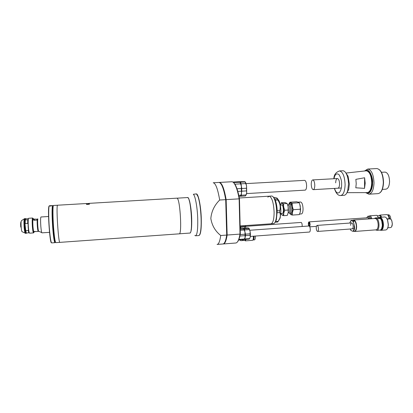 <?xml version="1.0" encoding="UTF-8"?>
<svg xmlns="http://www.w3.org/2000/svg" width="413" height="413" viewBox="0 0 413 413"><rect width="100%" height="100%" fill="white"/><g stroke="black" fill="none" stroke-linecap="round" stroke-linejoin="round"><path stroke-width="0.62" d="M28.683 218.265L28.657 218.265C28.13 219.009 28.032 221.941 28.373 227.073C28.719 230.939 29.127 232.973 29.586 233.175L33.525 232.906M28.476 218.518L28.058 219.778L28.146 227.047L28.456 229.912L29.349 232.947M33.36 219.148L33.334 219.096C32.777 218.921 32.658 221.42 32.973 226.598C33.334 230.562 33.716 232.261 34.114 231.698L34.103 231.693M35.193 231.378L33.907 231.533M25.74 218.947L25.095 219.964L25.369 218.802L28.275 218.699M25.477 218.704L25.054 218.684C24.641 220.057 24.589 222.932 24.894 227.3C25.178 230.521 25.534 232.514 25.962 233.278L26.298 233.268M26.52 233.025L29.101 232.756M28.456 229.912L28.249 230.454L25.776 230.619L24.997 224.125L25.487 230.113L26.153 232.953M28.058 219.778L25.095 219.964L24.997 224.125L25.203 223.583L27.686 223.428L27.976 223.934M27.759 219.881L27.686 223.428M28.249 230.454L28.807 232.87M25.286 220.041L25.203 223.583M33.35 219.85L33.143 219.293M32.844 219.391L32.735 219.907M25.776 230.619L26.344 233.04M240.485 196.098L241.362 194.766L241.677 187.972L241.109 184.368L240.283 182.185L239.272 181.813M241.765 191.647L241.677 187.972M241.997 191.167L246.556 190.904L246.711 192.907L246.009 194.946L241.471 195.22L241.362 194.766M240.624 196.17L240.934 196.237L241.471 195.22M240.934 196.237L245.456 195.969L246.009 194.946M239.37 181.689L244.924 181.694L245.136 181.988L240.283 182.185M241.109 184.368L240.598 182.236M241.197 183.821L245.75 183.568L246.556 185.876L246.499 188.24L241.93 188.498M246.556 190.904L246.499 188.24M245.74 195.592L246.711 192.907L246.556 185.876L245.823 182.969L245.126 181.818M245.75 183.568L245.136 181.988M244.326 239.246L244.93 238.59L245.523 235.622L250.102 235.281L250.283 236.923L250.412 234.445L250.17 231.683L250.071 233.82L245.487 234.156L244.197 228.89L243.247 228.332L247.919 227.837L248.915 228.213L249.06 228.647L244.197 228.89M250.102 235.281L250.071 233.82M240.19 228.389L242.787 228.203L243.768 228.58L244.073 229.23M245.291 236.024L245.239 233.681M244.739 230.444L244.496 228.972M244.837 229.943L249.411 229.618L250.17 231.683L248.987 228.27M245.523 235.622L245.487 234.156M249.581 238.678L250.283 236.923L249.607 238.616L245.048 238.962L244.93 238.59M244.439 239.339L245.048 238.962M244.739 239.426L249.292 239.086L249.607 238.616M249.411 229.618L249.06 228.647M245.327 240.862L252.544 240.314C253.117 240.149 253.401 238.946 253.396 236.711L253.381 236.205M245.446 239.375L244.95 240.356L240.872 240.665L239.478 239.824M246.003 239.334L245.296 240.862L244.759 240.371M253.303 238.652L253.732 236.174M254.057 236.153L254.072 236.592C254.078 238.678 253.809 239.798 253.272 239.953L253.014 239.845M253.303 239.953L254.522 239.86C255.064 239.705 255.332 238.585 255.332 236.499L255.317 236.06M240.154 226.964L242.668 226.974L245.131 226.458L245.121 226.097M240.134 226.118L242.658 226.123L245.162 225.596M243.066 225.741L242.219 225.803M243.427 239.525L242.901 240.433L242.39 239.602M239.69 240.17L239.297 239.839M245.75 227.991L245.709 226.076L245.115 225.973M244.666 228.069L244.635 226.84L245.709 226.076M240.748 228.348L240.717 227.119L244.635 226.84M240.159 227.021L240.717 227.119M87.974 203.986L88.65 203.877L87.974 203.986M57.603 205.22L57.428 205.421C56.122 207.548 58.553 244.026 59.88 242.369L179.175 233.841C182.118 235.121 180.254 200.129 177.27 198.333L176.883 198.173M89.404 203.346L89.389 204.265L86.534 204.435L86.374 203.707L89.404 203.346L89.389 204.265M179.309 233.815L189.763 233.066C193.067 234.316 191.255 199.484 187.91 197.713L187.476 197.564M53.37 205.669C52.575 205.292 52.565 216.386 53.401 227.413C54.16 236.907 54.903 241.925 55.621 242.472M59.813 242.359L55.838 242.643C55.115 242.173 54.361 237.103 53.587 227.434C52.756 216.438 52.745 205.323 53.525 205.473L53.566 205.473M86.534 204.435L86.58 203.516M302.089 226.489L302.177 225.384C302.084 223.634 301.738 222.653 301.139 222.442L301.113 222.442M350.245 229.014L350.921 230.428L352.754 231.285C353.704 230.717 354.215 229.251 354.282 226.887C354.24 224.476 353.75 222.586 352.81 221.213L350.998 220.413L352.805 220.279L354.798 221.074L353.069 220.382M352.754 231.285L355.01 231.254C356.801 228.642 356.822 225.286 355.066 221.177L352.81 221.213M354.69 231.461L376 229.855C377.327 229.602 378.06 228.043 378.194 225.183C378.065 221.688 377.198 219.479 375.582 218.56L375.014 218.487M375.515 229.891L377.002 230.325C379.557 229.7 379.671 221.244 377.141 218.673L375.133 217.956L374.385 218.529M381.586 228.709L382.608 224.832L382.087 221.229L380.719 218.807M375.133 217.956L378.396 217.723L380.425 218.441L377.141 218.673M377.002 230.325L380.28 230.077C381.23 229.68 381.865 228.534 382.195 226.634L382.324 225.008L381.736 220.934L380.425 218.441M381.333 229.153C382.268 228.435 382.768 226.99 382.846 224.817C382.737 221.538 381.922 219.401 380.388 218.405M350.658 225.359C350.709 223.867 351.055 223.051 351.695 222.917C352.588 223.159 353.089 224.331 353.198 226.432C353.141 227.924 352.795 228.74 352.16 228.869L352.196 228.869M378.84 217.811C381.318 217.068 382.784 219.453 383.228 224.956C382.996 228.668 381.973 230.377 380.161 230.087M380.012 230.098L380.905 230.335C382.453 230.041 383.305 228.255 383.465 224.977C383.233 220.372 382.03 217.811 379.862 217.295L378.773 217.796M380.998 230.33L385.68 229.974C386.795 229.855 387.585 228.792 388.055 226.783L388.282 224.62L387.502 219.928C386.713 217.976 385.757 216.985 384.632 216.959L384.539 216.964M387.286 228.838L388.132 226.685L388.359 224.579L387.595 220.01L386.32 217.852M387.776 227.79L390.481 227.584C391.276 227.496 391.839 226.747 392.164 225.333L392.314 223.892L391.787 220.712L390.512 218.854L387.136 219.096M389.758 218.616L389.624 218.632C389.371 216.608 388.762 215.369 387.786 214.905L388.499 214.781M387.038 218.9L389.826 218.616L389.893 218.895M391.617 226.789L392.35 223.872L391.834 220.754L390.951 219.241M355.066 221.177L354.798 221.074M351.086 220.521L349.759 223.056M350.265 229.008L351.04 230.531M381.891 221.063L381.937 220.8M311.242 184.244C311.304 181.596 311.815 180.151 312.78 179.908C313.957 180.274 314.623 182.081 314.783 185.339C314.711 187.992 314.2 189.433 313.245 189.66C312.063 189.288 311.397 187.481 311.242 184.244M243.83 228.626L244.992 232.06L245.229 234.827L245.11 237.305L244.413 239.07M240.237 230.273L244.233 229.989L244.992 232.06L245.11 237.305L244.444 239.003L238.693 239.437M239.896 236.035L244.914 235.663M238.518 239.896L244.14 239.473L244.444 239.003M244.331 229.452L243.892 229.019L240.211 229.282M244.883 234.202L240.201 234.548M243.938 229.122L244.233 229.989M369.015 216.144L370.053 215.865C370.812 216.2 371.375 217.15 371.746 218.714M378.576 217.754L376.966 215.385L376.553 215.333M378.587 217.759L378.489 217.465M381.199 217.202L379.609 215.648M371.039 218.766L370.688 217.945M381.772 217.161L380.259 215.152L378.964 215.689M389.077 218.668C388.819 216.5 388.168 215.173 387.12 214.672L386.697 214.626M366.63 217.821L367.916 216.221L368.241 216.273L369.795 218.854M370.931 218.776L369.372 216.195L368.995 216.144M390.76 219.05C390.61 216.789 389.991 215.385 388.901 214.827L388.556 214.775M369.057 218.905L367.988 217.723M250.345 236.427L309.43 232.044C309.967 231.915 310.251 231.094 310.282 229.582C310.163 227.449 309.729 226.252 308.97 225.994L308.939 225.999M316.25 227.868C316.281 226.36 316.58 225.539 317.138 225.405C317.917 225.663 318.366 226.851 318.48 228.978C318.444 230.49 318.149 231.311 317.592 231.435C316.807 231.177 316.358 229.984 316.25 227.868M225.704 199.691L226.107 199.67L227.093 234.93L226.696 234.956M223.763 243.629C225.199 242.952 226.309 240.051 227.093 234.93M226.107 199.67C224.29 189.34 222.184 183.687 219.783 182.701M275.073 222.23L276.266 219.876M240.134 225.947L270.928 223.805C272.988 223.257 274.046 219.38 274.113 212.168C273.597 202.623 271.96 197.295 269.209 196.185L267.83 197.135M271.047 223.794L273.416 223.629C274.361 223.583 275.141 222.524 275.765 220.459C276.39 218.234 276.689 215.416 276.653 211.998C276.519 206.825 275.781 202.54 274.438 199.138C273.561 197.089 272.647 196.056 271.697 196.036L271.578 196.041M275.316 200.181L277.835 200.026L277.319 198.859L274.81 199.014L275.316 200.181C276.39 203.072 277.02 206.629 277.206 210.852L276.39 219.726L275.765 220.459M274.81 199.014L273.308 197.078M278.708 220.547L280.164 218.054L280.897 211.255C280.799 207.104 280.2 203.655 279.1 200.899L277.407 198.498M277.319 198.859C277.789 198.245 276.648 197.744 273.907 197.342L273.582 197.362M277.835 200.026C280.107 203.439 280.742 206.996 279.735 210.687L279.761 212.576L277.231 212.747M275.678 221.358L278.14 221.399L277.655 222.044L275.161 222.22L276.39 219.726M278.14 221.399L279.72 218.575C280.515 216.464 280.525 214.466 279.761 212.576M277.206 210.852L279.735 210.687M196.206 193.924C198.209 193.047 200.894 205.509 201.276 218.203C201.492 229.158 200.697 234.94 198.901 235.544M217.052 244.439C218.663 244.357 219.892 241.383 220.733 235.508C215.245 231.146 211.946 225.467 210.836 218.477C211.482 211.368 214.43 205.22 219.68 200.021C217.785 188.947 215.627 183.191 213.216 182.763L218.797 182.458M217.228 244.424L222.819 244C224.507 243.913 225.797 240.939 226.701 235.074L220.733 235.508M219.68 200.021L225.704 199.655C223.753 188.607 221.513 182.871 218.988 182.448M225.704 199.655L226.701 235.074M50.536 205.757L51.418 205.881L50.401 206.056L49.426 205.922L50.536 205.757M49.426 205.922L51.372 205.86M54.929 242.674L51.687 242.906C50.897 242.441 50.102 237.377 49.312 227.713C48.538 217.625 48.502 207.15 49.204 205.953L49.023 206.149C47.443 208.235 49.813 243.887 51.449 242.741M55.125 242.477L54.593 242.163C53.927 240.046 53.292 235.157 52.694 227.491C51.986 216.959 51.873 209.881 52.363 206.257L52.657 205.56L52.879 205.731M55.347 242.163L54.784 241.966C53.298 238.74 51.532 210.351 52.57 206.428L52.709 205.932L53.138 206.01M52.916 207.45C52.26 207.842 52.291 217.599 53.014 227.124C53.659 235.224 54.304 239.772 54.95 240.764M270.928 223.805C272.988 223.257 274.046 219.38 274.113 212.168C273.597 202.623 271.96 197.295 269.209 196.185L269.09 196.19M237.532 241.791C238.337 240.918 239.044 239.349 239.643 237.088L240.325 233.846L239.468 198.896C238.657 194.306 237.687 190.553 236.566 187.631C235.611 185.189 234.641 183.553 233.65 182.732M219.107 182.458L219.417 182.427C221.957 182.851 224.197 188.581 226.154 199.629L227.145 235.043C226.241 240.903 224.94 243.882 223.247 243.964L223.123 243.959M240.325 233.846L239.999 234.099L239.132 198.844L239.468 198.896M227.145 235.043L239.999 234.099L239.292 237.49C238.306 241.135 237.103 242.978 235.673 243.02L223.433 243.954M231.652 181.761L231.863 181.746C233.293 181.792 234.729 183.64 236.169 187.285C237.315 190.279 238.306 194.131 239.132 198.844L226.154 199.629M37.5 218.931L37.48 218.931C37.098 219.546 37.051 221.993 37.33 226.267C37.041 221.972 37.093 219.504 37.48 218.885L36.902 220.114L33.959 220.299L34.258 219.091L37.031 219.189M38.739 231.332C38.404 231.161 38.099 229.463 37.82 226.236C37.562 222.416 37.583 220 37.882 218.988L37.48 218.931M49.529 232.338L41.961 232.849C41.553 232.633 41.176 230.464 40.825 226.345C40.495 221.451 40.51 218.363 40.872 217.088L40.995 216.98M38.321 231.363L38.254 231.414C37.913 231.239 37.604 229.53 37.325 226.278C37.609 229.494 37.913 231.192 38.254 231.368L38.724 231.332M35.038 231.631L38.239 231.414M33.959 220.299L34.475 219.355M246.602 193.589L305.13 190.14C306.054 189.913 306.544 188.467 306.606 185.809C306.446 182.541 305.796 180.724 304.66 180.357L304.608 180.362M240.831 195.38L241.058 194.946M241.089 184.972L240.103 182.474M239.989 182.092L240.66 183.207L241.393 186.165L241.559 193.207L240.603 195.907M237.805 191.41L241.393 191.204L241.559 193.207L240.872 195.251L238.781 195.375M238.988 196.356L240.34 196.273L240.872 195.251M232.829 182.045L238.771 181.725L239.808 181.973L239.999 182.267L233.5 182.551M234.094 183.258L233.81 182.608M234.703 184.177L240.598 183.852L241.393 186.165L241.326 188.534L236.985 188.782M241.326 188.534L241.393 191.204M239.999 182.267L240.598 183.852M346.801 174.776L347.199 175.427M356.228 183.682L355.851 179.356L364.612 177.766L365.206 183.238L364.524 188.38L355.8 187.796L356.228 183.682M346.956 192.67L367.286 192.613C369.94 192.086 371.416 188.849 371.71 182.913C371.38 175.602 369.583 171.565 366.321 170.801L345.939 173.068M367.436 192.608L367.828 192.582C370.487 192.05 371.968 188.818 372.263 182.876C371.932 175.571 370.131 171.54 366.868 170.77L366.718 170.781M346.812 192.964L348.675 189.546L349.372 184.141L348.071 176.232L345.764 172.799M342.723 170.781L342.878 170.77C344.447 170.822 345.815 172.309 346.977 175.226C347.978 177.92 348.479 180.987 348.489 184.425L347.684 190.713C346.786 193.666 345.557 195.199 343.998 195.313L340.823 195.509M337.917 188.209L337.855 188.209C338.908 187.977 339.486 186.547 339.579 183.914C339.429 180.688 338.706 178.896 337.411 178.545C336.347 178.788 335.769 180.223 335.681 182.851M382.33 189.397L385.83 189.185C388.06 188.756 389.304 186.217 389.567 181.565C389.314 175.85 387.822 172.696 385.097 172.102L384.973 172.113M347.777 190.605L347.632 190.883M364.524 188.38L364.612 177.766M308.671 226.014L308.32 223.934C308.346 222.674 308.583 221.993 309.032 221.884C309.652 222.096 310.008 223.072 310.101 224.817L309.704 226.68M308.619 224.083L309.332 226.035L309.802 224.672L309.089 222.715L308.619 224.083M300.581 202.014L300.643 202.009C302.042 202.489 302.848 204.776 303.059 208.875C302.997 211.988 302.44 213.676 301.387 213.929L299.59 214.053M299.74 204.027L300.561 209.04L300.287 212.003M290.318 203.888L289.167 203.96C290.225 204.347 290.84 206.18 291.01 209.453C290.974 211.936 290.556 213.284 289.761 213.485L288.826 212.618C289.456 212.452 289.787 211.368 289.818 209.365C289.678 206.732 289.188 205.256 288.336 204.946L289.869 202.21L296.89 201.766L299.229 202.742L300.261 205.942L300.313 211.89L299.332 214.605L292.259 215.08L290.711 214.548L289.797 213.485M280.902 211.508L280.608 207.078M280.855 213.552L282.353 213.449C283.917 213.655 283.602 205.514 282.022 205.008L281.785 204.962M290.365 203.888C291.428 204.275 292.043 206.102 292.213 209.37C292.177 211.859 291.759 213.201 290.959 213.402L289.807 213.48M288.129 206.722L288.429 209.84L288.202 212.705L288.129 206.722L287.118 203.495L283.509 203.723L282.002 203.253C282.714 203.655 283.272 204.905 283.685 207.006L283.762 213C283.401 214.719 282.869 215.431 282.156 215.142L281.077 213.536M299.229 202.742L292.136 203.191L292.321 206.454L293.349 209.68L300.468 209.21M293.349 209.68L292.389 212.416L292.259 215.08M289.869 202.21L292.136 203.191M289.188 203.96L290.582 202.721C291.325 203.119 291.903 204.363 292.321 206.454L292.389 212.416C292.006 214.13 291.449 214.843 290.711 214.548L289.823 213.48M280.51 205.044C280.866 203.614 281.361 203.02 282.002 203.253L281.33 202.731L280.561 204.838M281.227 213.898L282.156 215.142L283.664 215.679L283.762 213L284.696 210.248L283.685 207.006L283.509 203.723M284.696 210.248L288.315 210.011M283.664 215.679L287.257 215.436L288.202 212.705M287.118 203.495L284.898 202.509L281.33 202.731M187.574 197.559C189.139 196.603 191.322 207.331 191.684 218.27C191.906 227.759 191.296 232.689 189.861 233.056M194.822 235.395L195.488 235.797C197.207 235.1 197.946 229.318 197.713 218.441C197.352 207.042 195.179 195.401 193.315 194.286L196.067 193.929M195.586 235.787L198.761 235.56C199.371 235.555 199.892 234.641 200.315 232.813C201.028 229.504 201.291 224.641 201.095 218.219C200.682 208.926 199.675 201.771 198.075 196.753L196.603 194.095L196.17 193.924M199.453 235.116L200.47 232.648C201.177 229.365 201.436 224.543 201.239 218.172C200.837 208.968 199.835 201.874 198.245 196.898L196.81 194.275M189.195 200.45C191.24 206.206 192.391 223.991 191.1 229.974M32.622 218.018L32.901 226.711L33.546 232.906C33.112 232.705 32.725 230.671 32.384 226.809C32.049 221.683 32.126 218.756 32.622 218.018L28.657 218.265M34.279 231.678C33.856 234.279 33.05 229.132 32.921 226.691C32.581 223.985 32.658 216.025 33.515 219.138M24.976 218.498L24.945 218.503C24.388 219.241 24.274 222.184 24.615 227.32C24.966 231.192 25.389 233.226 25.874 233.422L26.127 233.407M25.229 218.482L24.573 218.689C23.928 218.952 23.784 221.833 24.13 227.331C24.522 231.512 24.971 233.49 25.477 233.262L25.833 233.422M24.284 218.869L21.548 220.594C21.037 220.81 20.913 223.02 21.177 227.222C21.481 230.418 21.837 231.936 22.24 231.77L25.116 233.092M21.146 221.487C20.635 222.22 20.511 224.094 20.774 227.104M246.458 193.94L245.895 195.261M245.157 182.019L246.329 184.926M375.092 218.477L353.714 219.995C355.448 220.459 356.424 222.721 356.636 226.768C356.522 229.649 355.846 231.218 354.617 231.466L353.977 231.332M353.316 221.306L354.633 226.918C354.581 229.163 354.122 230.65 353.26 231.383M88.604 203.898L87.979 203.81C88.594 203.826 88.588 203.877 87.974 203.96C87.36 203.95 87.36 203.898 87.979 203.816L87.355 203.97M365.975 192.613L368.866 194.198C371.943 193.594 373.651 189.861 374.002 183.011C373.615 174.575 371.535 169.919 367.761 169.041L364.498 170.997M364.973 170.941C369.423 166.8 373.321 178.653 372.578 182.954C372.924 186.888 370.327 195.648 366.073 192.613M339.424 170.951L339.543 170.946C342.857 171.823 344.71 176.382 345.103 184.621C344.84 191.312 343.363 194.941 340.673 195.519C338.092 195.741 335.996 193.372 334.375 188.416M334.04 178.731C334.788 174.42 336.409 173.006 338.913 174.493C340.895 177.781 341.794 181.106 341.613 184.472C341.747 187.378 341.04 190.037 339.501 192.448C337.436 193.785 335.79 192.432 334.545 188.405M369.041 194.187L377.998 193.635C381.168 193.026 382.939 189.304 383.31 182.474C382.928 174.069 380.796 169.428 376.909 168.561L376.733 168.571M25.322 218.895L25.054 218.684M246.416 194.368L246.163 194.647M245.823 182.969L245.441 182.634M249.509 229.117L249.122 228.787M245.131 226.458L245.11 225.632M53.525 205.473L57.536 205.24M57.567 205.22L86.493 203.516M89.466 203.335L176.955 198.168M177.017 198.178L187.554 197.559M301.139 222.442L245.714 226.35M382.087 221.229L381.736 220.934M379.862 217.295L384.632 216.959M353.714 219.995L352.914 220.32M382.49 226.272L382.195 226.634M350.967 220.434L349.739 223.056M312.78 179.908L337.411 178.545M313.297 189.66L341.319 188.008M369.702 215.813L376.61 215.328M377.565 215.792L379.655 215.643M379.898 215.101L386.754 214.621M367.916 216.221L369.046 216.144M249.88 230.253L308.97 225.994M317.138 225.405L351.695 222.917M317.628 231.435L354.122 228.725M239.308 197.987L271.697 196.036M275.151 199.763L274.438 199.138M279.1 200.899L277.686 199.655M280.164 218.054L279.72 218.575M49.374 205.751L52.657 205.56M239.643 237.088L239.292 237.49M236.566 187.631L236.169 187.285M219.417 182.427L231.863 181.746M34.258 219.091L33.03 219.169M38.817 231.259L41.754 232.617M40.975 216.98L48.558 216.505M246.045 183.604L304.66 180.357M241.264 194.714L240.986 195.024M240.66 183.207L240.273 182.871M342.878 170.77L339.543 170.946C335.852 172.19 333.957 174.792 333.864 178.741M367.761 169.041L376.909 168.561C380.998 169.469 383.207 174.095 383.538 182.438C383.197 189.231 381.354 192.964 377.998 193.635M366.321 170.801L366.868 170.77M348.071 176.232L346.977 175.226M381.467 172.298L385.097 172.102M348.675 189.546L347.684 190.713M365.603 192.613L368.866 194.198M368.024 217.723L309.032 221.884M316.42 226.355L309.776 226.84M300.643 202.009L298.289 202.158M288.336 204.946L287.685 204.987M280.288 205.06L281.826 204.962M288.816 212.618L288.212 212.659"/></g></svg>
